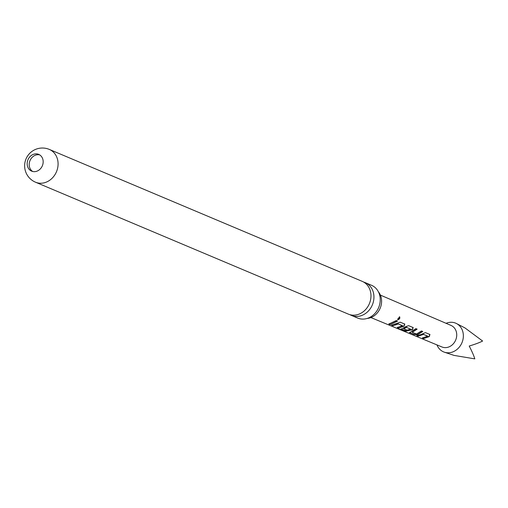 <?xml version="1.0" encoding="UTF-8"?>
<svg xmlns="http://www.w3.org/2000/svg" width="508" height="508" viewBox="0 0 508 508"><rect width="100%" height="100%" fill="white"/><g stroke="black" fill="none" stroke-linecap="round" stroke-linejoin="round"><path stroke-width="0.76" d="M399.637 316.821L399.644 316.827C400.171 318.275 399.586 319.234 397.885 319.716L397.643 319.227L399.637 316.821M399.434 316.732C399.967 318.167 399.402 319.113 397.72 319.564L397.707 319.557M349.929 314.681A17.786 15.253 -67.1 0 0 351.371 315.398A17.786 15.253 -67.1 0 0 363.112 314.897A17.786 15.253 -67.1 0 0 373.183 291.846A17.786 15.253 -67.1 0 0 365.195 282.613A17.786 15.253 -67.1 0 0 363.677 282.08M416.846 335.642L420.783 334.626L425.418 332.619L429.939 334.493L429.254 336.607L423.78 338.519L422.491 337.985L427.736 336.131L423.545 334.404L418.141 336.182L416.846 335.642M42.786 159.093A9.087 7.791 -67.1 0 0 38.703 154.381A9.087 7.791 -67.1 0 0 32.703 154.635A9.087 7.791 -67.1 0 0 27.559 166.414A9.087 7.791 -67.1 0 0 31.636 171.132A9.087 7.791 -67.1 0 0 37.636 170.872A9.087 7.791 -67.1 0 0 42.786 159.093M32.69 171.475A9.087 7.791 112.9 0 1 29.274 163.322A9.087 7.791 112.9 0 1 34.728 155.492A9.087 7.791 112.9 0 1 39.681 154.889M444.43 352.203L454.044 355.403L474.809 358.864C473.856 355.727 471.995 351.447 469.221 346.031C475.139 344.265 479.596 342.595 482.6 341.027L464.991 327.939L456.508 323.558A15.583 13.36 112.9 0 1 461.861 342.938A15.583 13.36 112.9 0 1 444.43 352.203A15.583 13.36 112.9 0 1 436.975 344.913M380.384 295.097L451.034 325.438A11.684 10.02 112.9 0 1 455.606 340.239A11.684 10.02 112.9 0 1 441.954 346.97L370.91 317.564M427.679 336.258L423.545 334.404M422.612 331.33L417.608 334.41L414.191 334.283L409.658 332.657L415.823 328.638L417.119 329.171L412.255 332.302L416.433 334.035L421.469 330.975L422.758 331.508L417.646 334.658L414.179 334.537L409.385 332.353M396.234 328.041L403.898 330.886L410.737 329.241L406.61 327.381L403.714 328.759L407.384 330.283L404.959 330.708L400.983 328.873M410.737 329.241L406.61 327.381M407.346 330.035L404.971 330.454L401.25 329.171L405.517 326.771L408.635 325.66L413.201 327.59M413.156 327.533L412.458 329.648L405.016 331.438L402.342 330.575M404.762 324.053L404.05 326.168L398.583 328.066L397.288 327.527L402.533 325.691L398.355 323.958L392.938 325.723L391.643 325.19L400.24 322.18L404.8 324.104M402.476 325.819L398.355 323.958M397.72 319.564L397.643 319.227M388.887 324.041L396.284 320.542L397.574 321.075L390.176 324.58L388.887 324.041M49.333 149.422L362.229 281.362A17.786 15.253 112.9 0 1 370.218 290.595A17.786 15.253 112.9 0 1 360.147 313.646A17.786 15.253 112.9 0 1 348.405 314.147L35.509 182.201A17.786 15.253 112.9 0 0 47.25 181.705A17.786 15.253 112.9 0 0 57.321 158.648A17.786 15.253 112.9 0 0 49.333 149.422A17.786 17.786 0 0 0 25.4 170.98A17.786 17.786 0 0 0 35.509 182.201M365.195 282.613L371.494 285.274A17.786 15.253 112.9 0 1 379.482 294.5A17.786 15.253 112.9 0 1 369.411 317.557A17.786 15.253 112.9 0 1 357.67 318.059L351.371 315.398M367.138 318.446A15.856 13.595 -67.1 0 0 380.917 296.564A15.856 13.595 -67.1 0 0 378.384 291.776M446.088 323.31A15.583 13.36 112.9 0 1 456.508 323.558M397.345 320.98L390.176 324.58M390.195 324.326L388.899 323.786M398.253 323.742L392.938 325.723M392.951 325.469L391.662 324.93M404.616 323.875L403.949 325.952L398.583 328.066M398.596 327.812L397.3 327.273M403.066 330.587L401.663 330.289M413.01 327.355L412.35 329.432L405.016 331.438M405.073 331.184L403.924 330.892M406.508 327.165L403.676 328.511M416.973 328.994L412.217 332.061M423.443 334.194L418.141 336.182M418.154 335.928L416.865 335.388M429.793 334.315L429.146 336.398L423.78 338.519M423.799 338.265L422.504 337.731M402.444 330.333L398.507 328.701"/></g></svg>
